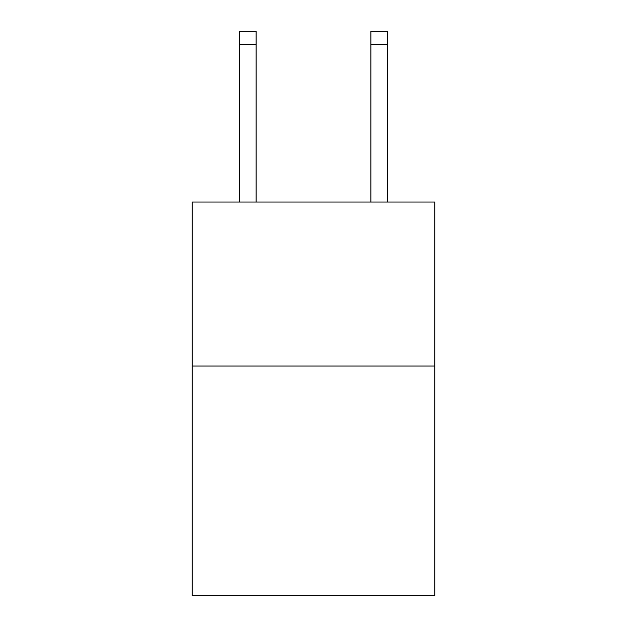 <?xml version="1.0" encoding="UTF-8"?>
<svg xmlns="http://www.w3.org/2000/svg" width="627" height="627" viewBox="0 0 627 627"><rect width="100%" height="100%" fill="white"/><g stroke="black" fill="none" stroke-linecap="round" stroke-linejoin="round"><path stroke-width="0.94" d="M434.864 366.043L434.864 595.65L192.136 595.65L192.136 202.043L434.864 202.043L434.864 366.043L192.136 366.043M256.098 202.043L256.098 44.47L239.702 44.47L239.702 31.35L256.098 31.35L256.098 44.47M239.702 202.043L239.702 44.47M387.298 202.043L387.298 31.35L370.902 31.35L370.902 202.043M370.902 44.47L387.298 44.47"/></g></svg>
